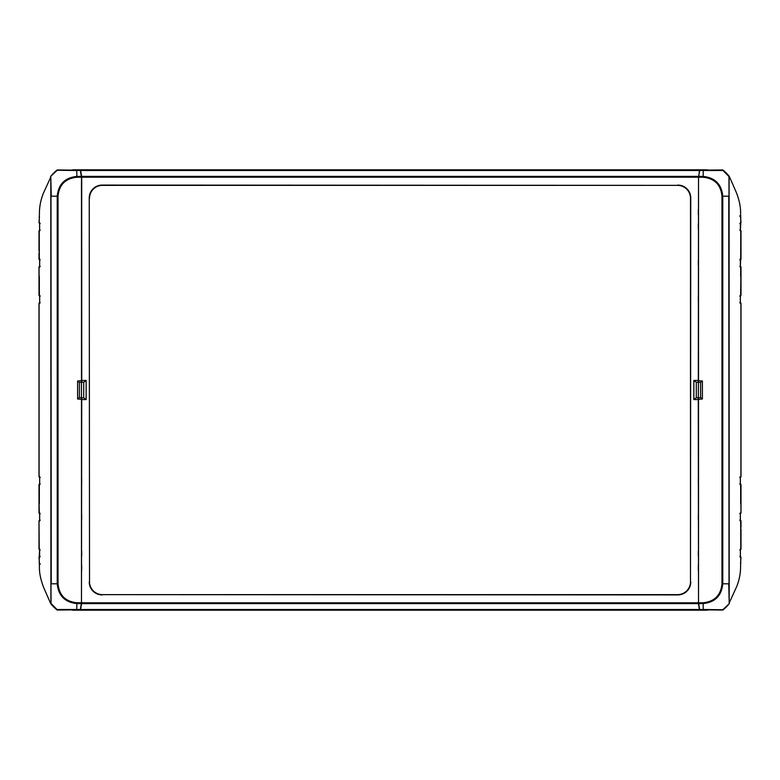 <?xml version="1.0" encoding="UTF-8"?>
<svg xmlns="http://www.w3.org/2000/svg" width="780" height="780" viewBox="0 0 780 780"><rect width="100%" height="100%" fill="white"/><g stroke="black" fill="none" stroke-linecap="round" stroke-linejoin="round"><path stroke-width="1.17" d="M81.481 366.181L81.481 413.887M81.646 413.887L81.646 414.668A0.78 0.78 -63.4 0 0 81.481 414.19M81.481 478.998A0.78 0.78 71.6 0 0 81.686 478.481L81.686 483.639A0.78 0.78 -45 0 0 81.481 483.122M81.481 515.268A0.78 0.78 71.6 0 0 81.686 514.742L81.686 519.899A0.78 0.78 -45 0 0 81.481 519.383M81.481 531.521A1.297 1.297 45 0 0 81.529 531.18L81.529 538.951A1.297 1.297 -45 0 0 81.481 538.6M81.481 551.528A0.78 0.78 71.6 0 0 81.686 551.011L81.686 556.169A0.78 0.78 -45 0 0 81.481 555.652M81.481 565.773A0.78 0.78 71.6 0 0 81.686 565.256L81.686 570.414A0.78 0.78 -45 0 0 81.481 569.897M72.608 169.826L80.525 170.206L81.695 176.387L81.744 380.435L86.151 380.435L83.713 382.239L83.713 397.761L81.724 397.751L81.481 601.195M81.724 397.751L83.674 397.751M81.744 380.435L81.686 382.288L83.713 382.239M81.481 210.103A0.78 0.78 45 0 0 81.686 209.586L81.686 214.744A0.78 0.78 -71.6 0 0 81.481 214.227M81.481 224.347A0.78 0.78 45 0 0 81.686 223.831L81.686 228.989A0.78 0.78 -71.6 0 0 81.481 228.472M81.481 241.4A1.297 1.297 45 0 0 81.529 241.049L81.529 248.82A1.297 1.297 -45 0 0 81.481 248.479M81.481 260.618A0.78 0.78 45 0 0 81.686 260.101L81.686 265.258A0.78 0.78 -71.6 0 0 81.481 264.732M81.481 296.878A0.78 0.78 45 0 0 81.686 296.361L81.686 301.519A0.78 0.78 -71.6 0 0 81.481 301.002M81.646 366.113L81.481 365.001M698.519 366.181L698.315 397.712L696.286 397.761L696.286 382.239L693.849 380.435L693.849 399.565L696.286 397.761M698.353 366.113L698.353 365.332A0.78 0.78 116.6 0 0 698.519 365.81M698.519 414.19A0.78 0.78 -116.6 0 0 698.353 414.668L698.315 397.712L696.325 397.751M698.519 601.195L698.275 397.751M698.519 569.897A0.78 0.78 -135 0 0 698.315 570.414L698.315 565.256A0.78 0.78 108.4 0 0 698.519 565.773M698.519 555.652A0.78 0.78 -135 0 0 698.315 556.169L698.315 551.011A0.78 0.78 108.4 0 0 698.519 551.528M698.519 538.6A1.297 1.297 -135 0 0 698.471 538.951L698.471 531.18A1.297 1.297 135 0 0 698.519 531.521M698.519 519.383A0.78 0.78 -135 0 0 698.315 519.899L698.315 514.742A0.78 0.78 108.4 0 0 698.519 515.268M698.519 483.122A0.78 0.78 -135 0 0 698.315 483.639L698.315 478.481A0.78 0.78 108.4 0 0 698.519 478.998M698.519 301.002A0.78 0.78 -108.4 0 0 698.315 301.519L698.315 296.361A0.78 0.78 135 0 0 698.519 296.878M698.519 264.732A0.78 0.78 -108.4 0 0 698.315 265.258L698.315 260.101A0.78 0.78 135 0 0 698.519 260.618M698.519 248.479A1.297 1.297 -135 0 0 698.471 248.82L698.471 241.049A1.297 1.297 135 0 0 698.519 241.4M698.519 228.472A0.78 0.78 -108.4 0 0 698.315 228.989L698.315 223.831A0.78 0.78 135 0 0 698.519 224.347M698.519 214.227A0.78 0.78 -108.4 0 0 698.315 214.744L698.315 209.586A0.78 0.78 135 0 0 698.519 210.103M698.519 178.805L699.475 170.206L707.392 169.826M696.286 382.239L698.315 382.288L698.519 178.561M698.519 601.438L698.256 602.803L81.744 602.803L80.525 609.794L72.608 610.175M707.392 610.175L699.475 609.794L698.256 602.803M707.392 610.184L72.608 610.184M72.608 169.816L707.392 169.816M81.481 601.438L81.744 602.803M89.515 581.704L89.242 198.022L89.515 581.704A12.987 12.948 135 0 0 102.443 594.643L677.557 594.643A12.987 12.948 45 0 0 690.485 581.704L690.485 198.296A12.987 12.948 -45 0 0 677.557 185.357L102.443 185.357A12.987 12.948 -135 0 0 89.515 198.296M102.443 185.357L102.18 185.084A12.987 12.948 -135 0 0 89.242 198.022M102.18 185.084L677.557 185.357M690.485 198.296L690.758 198.022A12.987 12.948 -45 0 0 677.82 185.084M690.758 198.022L690.485 581.704M677.557 594.643L677.82 594.916A12.987 12.948 45 0 0 690.758 581.977M677.82 594.916L102.443 594.643M89.242 581.977A12.987 12.948 135 0 0 102.18 594.916M83.713 397.761L86.151 399.565L86.151 380.435M740.961 512.908A0.78 0.77 90.5 0 1 740.356 513.669L741 512.986L740.912 503.666L740.961 512.908L739.801 513.679L740.327 512.899L740.327 520.952L739.801 520.182L740.688 520.952L740.766 549.169L739.81 549.949L740.376 549.169L740.386 556.442L740.386 557.222L739.81 556.442L740.785 557.222L740.581 566.611C740.6 573.202 739.323 579.823 736.759 586.443L729.183 602.999L729.095 176.173A38.854 38.854 0 0 0 723.216 170.235A1.297 1.297 -49.4 0 0 722.417 169.942L699.738 170.206L698.519 177.197L703.141 177.236C714.568 178.425 720.847 184.753 721.968 196.209L721.968 583.781C720.866 595.218 714.597 601.556 703.15 602.764L698.519 602.803L699.738 609.794L722.417 610.058A1.297 1.297 49.4 0 0 723.216 609.765A38.854 38.854 0 0 0 729.095 603.827L729.466 603.213M740.347 296.059A0.78 0.77 90.5 0 0 740.912 295.318L740.912 276.344L740.912 295.318A0.78 0.77 90.5 0 1 740.347 296.059L741 295.318L739.801 296.088L740.317 295.308L740.317 303.361L739.801 302.581L740.912 303.361L741 476.639L740.317 477.409L740.317 484.692L739.801 483.912L741 484.682L740.347 483.922A0.78 0.77 89.5 0 1 740.912 484.682L740.912 503.666L740.912 484.682A0.78 0.77 89.5 0 0 740.347 483.941M740.961 267.091L740.356 266.331A0.78 0.77 89.5 0 1 740.961 267.091L740.649 295.308A0.78 0.751 90.5 0 1 740.347 295.932M698.529 382.229L700.606 382.415L702.4 381.01L698.519 380.669L698.529 382.229L700.606 382.415L700.586 397.595L702.4 398.99L698.519 399.331L698.529 397.771L700.606 397.585L698.529 397.771M698.519 380.669L698.519 177.197M740.659 222.778L740.785 222.778A0.78 0.76 90.5 0 1 740.405 223.46M739.81 223.558L740.386 222.778L739.81 223.558M729.466 176.787L736.125 192.007C739.284 199.943 740.766 207.07 740.581 213.389L740.785 222.778L740.376 230.831L739.81 230.051L740.942 230.831M739.547 216.001A1.297 1.277 90.5 0 1 740.815 217.298L740.542 217.298M740.356 259.808A0.78 0.78 90.5 0 0 740.99 259.048L740.688 259.048A0.78 0.76 90.5 0 1 740.356 259.691M739.801 259.818L740.327 259.048L739.801 259.818M740.395 230.159A0.78 0.76 89.5 0 1 740.766 230.831L740.688 259.048L740.327 267.101L739.801 266.321L740.678 267.091L740.668 276.344M740.912 303.361L740.912 476.639L741 303.361L740.347 302.591A0.78 0.77 -90.5 0 1 740.912 303.361A0.78 0.77 -90.5 0 0 740.347 302.611M739.801 477.418L740.317 476.639L739.801 477.418M740.356 520.309A0.78 0.76 89.5 0 1 740.688 520.952L740.766 549.169A0.78 0.76 -89.5 0 1 740.395 549.841M740.405 556.54A0.78 0.76 -90.5 0 1 740.785 557.222L740.659 557.222M740.542 562.702L740.815 562.702A1.297 1.277 -90.5 0 1 740.581 563.433M698.519 602.803L698.519 399.331M699.592 170.498L722.992 170.498L728.949 176.534L729.008 196.17M723.216 170.235L722.992 170.498A1.297 1.297 -117.7 0 0 722.192 170.206L699.738 170.206M723.216 609.765L703.209 609.472L703.16 603.574C715.084 602.306 721.627 595.715 722.767 583.791L728.764 583.83L729.183 602.999M723.011 609.492L729.095 603.827M699.592 609.502L722.417 610.058M698.568 603.613L703.16 603.574L703.15 602.764M721.968 196.209L722.767 196.209L722.777 583.791L721.968 583.781M729.008 583.84L728.764 196.17L722.767 196.209C721.607 184.265 715.075 177.674 703.16 176.426L703.141 177.236M698.568 176.387L703.16 176.426L703.209 170.235M39.039 267.091A0.78 0.77 -89.5 0 1 39.643 266.331L39 267.014L39.088 276.334L39.039 267.091L40.199 266.321L39.673 267.101L39.673 259.048L40.199 259.818L39.312 259.048L39.234 230.831L40.189 230.051L39.624 230.831L39.614 223.558L39.614 222.778L40.189 223.558L39.215 222.778L39.419 213.389C39.4 206.797 40.677 200.177 43.241 193.557L50.817 177.001L50.905 603.827A38.854 38.854 0 0 0 56.784 609.765A1.297 1.297 130.6 0 0 57.584 610.058L80.262 609.794L81.481 602.803L76.859 602.764C65.432 601.575 59.153 595.247 58.032 583.791L58.032 196.219C59.134 184.782 65.403 178.445 76.849 177.236L81.481 177.197L80.262 170.206L57.584 169.942A1.297 1.297 -130.6 0 0 56.784 170.235A38.854 38.854 0 0 0 50.905 176.173L50.534 176.787M39.653 483.941A0.78 0.77 -89.5 0 0 39.088 484.682L39.088 503.656L39.088 484.682A0.78 0.77 -89.5 0 1 39.653 483.941L39 484.682L40.199 483.912L39.683 484.692L39.683 476.639L40.199 477.418L39.088 476.639L39 303.361L39.683 302.591L39.683 295.308L40.199 296.088L39 295.318L39.653 296.078A0.78 0.77 -90.5 0 1 39.088 295.318L39.088 276.334L39.088 295.318A0.78 0.77 -90.5 0 0 39.653 296.059M39.673 513.688L39.673 512.899L40.199 513.679L39.322 512.908L39.088 503.656L39 512.967L39.673 513.679L39.673 520.952L40.199 520.182L39.312 520.952A0.78 0.76 -89.5 0 1 39.643 520.309M81.471 397.771L79.394 397.585L77.6 398.99L81.481 399.331L81.471 397.771L79.394 397.585L79.414 382.405L77.6 381.01L81.481 380.669L81.471 382.229L79.394 382.415L81.471 382.229M81.481 399.331L81.481 602.803M39.341 557.222L39.215 557.222A0.78 0.76 -89.5 0 1 39.595 556.54M40.189 556.442L39.614 557.222L40.189 556.442M50.534 603.213L43.875 587.993C40.716 580.057 39.234 572.929 39.419 566.611L39.215 557.222L39.624 549.169L40.189 549.949L39.059 549.169M40.453 563.999A1.297 1.277 -89.5 0 1 39.185 562.702L39.458 562.702M39.643 520.192A0.78 0.78 -89.5 0 0 39.01 520.952L39.234 549.169A0.78 0.76 -90.5 0 0 39.604 549.841M39.088 476.639L39.088 303.361L39 476.639L39.653 477.409A0.78 0.77 89.5 0 1 39.088 476.639A0.78 0.77 89.5 0 0 39.653 477.389M40.199 302.581L39.683 303.361L40.199 302.581M39.643 259.691A0.78 0.76 -90.5 0 1 39.312 259.048L39.234 230.831A0.78 0.76 90.5 0 1 39.604 230.159M39.595 223.46A0.78 0.76 89.5 0 1 39.215 222.778L39.341 222.778M39.458 217.298L39.185 217.298A1.297 1.277 89.5 0 1 39.419 216.567M81.481 177.197L81.481 380.669M80.408 609.502L57.008 609.502L51.051 603.466L50.992 583.83M56.784 609.765L57.008 609.502A1.297 1.297 62.3 0 0 57.808 609.794L80.262 609.794M56.784 170.235L76.791 170.528L76.84 176.426C64.915 177.694 58.373 184.285 57.233 196.209L51.236 196.17L50.817 177.001M56.989 170.508L50.905 176.173M80.408 170.498L57.584 169.942M81.432 176.387L76.84 176.426L76.849 177.236M58.032 583.791L57.233 583.791L57.223 196.209L58.032 196.219M50.992 196.16L51.236 583.83L57.233 583.791C58.393 595.735 64.925 602.326 76.84 603.574L76.859 602.764M81.432 603.613L76.84 603.574L76.791 609.765M81.686 478.481L81.481 477.877M81.686 514.742L81.481 514.137M81.686 551.011L81.481 550.407M81.686 565.256L81.481 564.652M81.481 215.348L81.686 214.744M81.481 229.593L81.686 228.989M81.481 265.863L81.686 265.258M81.481 302.123L81.686 301.519M698.519 564.652L698.315 565.256M698.519 550.407L698.315 551.011M698.519 514.137L698.315 514.742M698.519 477.877L698.315 478.481M698.315 301.519L698.519 302.123M698.315 265.258L698.519 265.863M698.315 228.989L698.519 229.593M698.315 214.744L698.519 215.348M81.724 382.249L83.674 382.249M81.744 399.565L86.151 399.565M693.849 399.565L698.256 399.565M698.256 380.435L693.849 380.435M81.744 177.197L698.256 177.197M696.325 382.249L698.275 382.249M81.695 603.613L698.305 603.613M699.338 609.502L80.662 609.502M698.305 176.387L81.695 176.387M80.662 170.498L699.338 170.498M699.475 170.206L80.525 170.206M80.525 609.794L699.475 609.794M740.356 520.192A0.78 0.78 89.5 0 1 740.99 520.952L740.22 520.172M740.22 259.828L741 259.048L741 230.831L740.21 230.051M740.356 266.458A0.78 0.751 89.5 0 1 740.678 267.091M740.912 476.639A0.78 0.77 90.5 0 1 740.347 477.389A0.78 0.77 90.5 0 0 740.912 476.639L740.317 477.418M740.347 484.068A0.78 0.751 89.5 0 1 740.649 484.692L740.668 503.675M740.649 303.361A0.78 0.751 -90.5 0 0 740.347 302.738M740.649 476.639A0.78 0.751 90.5 0 1 740.347 477.262M740.678 512.908A0.78 0.751 90.5 0 1 740.356 513.542M702.4 381.01L702.4 398.99M699.738 609.794L703.199 609.765M729.095 176.173L729.183 177.001M722.992 609.502A1.297 1.297 139.4 0 1 722.192 609.794M39.643 259.808A0.78 0.78 -90.5 0 1 39.01 259.048L39.78 259.828M39.643 513.669A0.78 0.77 -90.5 0 1 39.039 512.908M39.78 520.172L39 520.952L39 549.169L39.79 549.949M39.332 503.656L39.351 484.692A0.78 0.751 -89.5 0 1 39.653 484.068M39.643 513.542A0.78 0.751 -90.5 0 1 39.322 512.908M39.088 303.361A0.78 0.77 -89.5 0 1 39.653 302.611A0.78 0.77 -89.5 0 0 39.088 303.361L39.683 302.581M39.653 295.932A0.78 0.751 -90.5 0 1 39.351 295.308L39.332 276.325M39.351 476.639A0.78 0.751 89.5 0 0 39.653 477.262M39.351 303.361A0.78 0.751 -89.5 0 1 39.653 302.738M39.322 267.091A0.78 0.751 -89.5 0 1 39.643 266.458M77.6 398.99L77.6 381.01M80.262 170.206L76.801 170.235M50.905 603.827L50.817 602.999M57.008 170.498A1.297 1.297 -40.6 0 1 57.808 170.206M741 527.241L741 520.952M741 512.908L741 484.682M741 295.318L741 267.091M741 259.048L741 252.876M740.581 216.372L740.981 222.778L739.898 223.558M741 476.639L741 303.361M741 529.054L741 549.169L740.21 549.949M740.581 563.628L740.981 557.222L739.898 556.442M740.395 230.656L740.405 222.944M740.356 259.252L740.356 266.887M740.347 295.523L740.347 303.147M740.347 476.853L740.347 484.477M740.356 513.113L740.356 520.748M740.405 557.057L740.395 549.344M39 252.759L39 259.048M39 267.091L39 295.318M39 484.682L39 512.908M39 520.952L39 527.124M39.419 563.628L39.02 557.222L40.102 556.442M39 303.361L39 476.639M39 250.945L39 230.831L39.79 230.051M39.419 216.372L39.02 222.778L40.102 223.558M39.604 549.344L39.595 557.057M39.643 520.748L39.643 513.113M39.653 484.477L39.653 476.853M39.653 303.147L39.653 295.523M39.643 266.887L39.643 259.252M39.595 222.944L39.604 230.656"/></g></svg>
